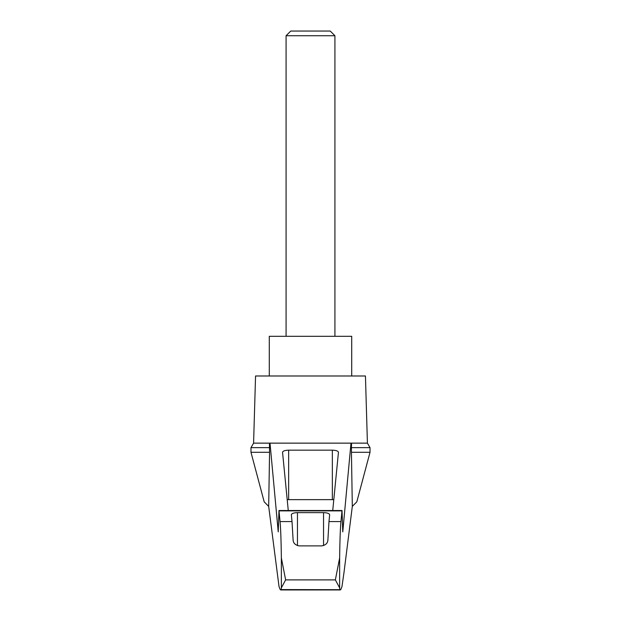 <?xml version="1.0" encoding="UTF-8"?>
<svg xmlns="http://www.w3.org/2000/svg" width="621" height="621" viewBox="0 0 621 621"><rect width="100%" height="100%" fill="white"/><g stroke="black" fill="none" stroke-linecap="round" stroke-linejoin="round"><path stroke-width="0.93" d="M268.683 506.379L264.189 501.846L250.977 452.29L250.977 447.656L253.585 443.138L270.011 443.138L278.231 531.887L278.976 510.509L280.04 521.57C280.669 527.695 281.111 539.812 281.36 557.922L285.637 579.89L281.36 587.862L281.212 589.577L280.257 589.702L279.031 586.604L268.683 506.379L269.568 452.29L250.977 452.29M370.023 452.29L370.023 447.656L351.432 447.656L351.432 452.29L370.023 452.29L356.811 501.846L352.317 506.379L343.949 572.841L341.969 586.604L340.743 589.702L281.212 589.577M351.432 452.29L352.317 506.379M269.444 443.138L269.568 452.29M339.788 589.577L339.64 587.862L335.363 579.89L339.64 557.922C339.889 539.812 340.331 527.695 340.96 521.57L342.024 510.509L342.769 531.887L350.989 443.138L270.011 443.138M319.699 443.138L301.301 443.138M288.268 510.509L282.547 452.267C282.92 450.993 284.954 450.295 288.656 450.171L332.344 450.171C336.046 450.295 338.08 450.993 338.453 452.267L332.732 510.509M350.989 443.138L367.415 443.138L365.443 375.984L255.557 375.984L253.585 443.138M340.96 521.57L328.983 521.57L327.896 539.975C327.717 543.165 325.683 545.129 321.794 545.882L299.206 545.882C295.332 545.145 293.298 543.173 293.104 539.975L292.017 521.57L280.04 521.57M292.017 521.57L291.35 514.731C291.723 513.466 293.756 512.767 297.459 512.635L323.541 512.635C327.244 512.767 329.277 513.466 329.65 514.731L328.983 521.57M351.432 447.656L351.556 443.138M287.205 499.688A6.101 1.584 180 0 1 288.656 499.641L332.344 499.641A6.101 1.584 180 0 1 333.795 499.688M269.568 447.656L250.977 447.656M351.711 375.984L351.711 336.303L269.289 336.303L269.289 375.984M334.921 35.731L330.24 31.05L290.76 31.05L286.079 35.731L334.921 35.731L334.921 336.303M286.079 35.731L286.079 336.303M281.36 587.862L281.36 557.922M339.64 587.862L339.64 557.922M335.363 579.89L285.637 579.89M341.954 510.873L279.046 510.873M297.459 512.635L297.459 545.595M323.541 512.635L323.541 545.595M288.656 450.171L288.656 499.641M332.344 450.171L332.344 499.641M278.976 510.509L342.024 510.509M280.785 589.95L340.215 589.95M370.023 447.656L367.415 443.138"/></g></svg>
